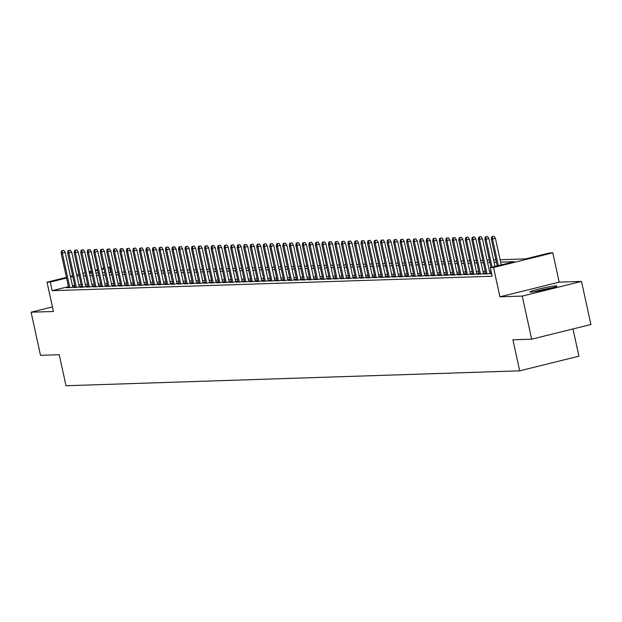 <?xml version="1.0" encoding="UTF-8"?>
<svg xmlns="http://www.w3.org/2000/svg" width="622" height="622" viewBox="0 0 622 622"><rect width="100%" height="100%" fill="white"/><g stroke="black" fill="none" stroke-linecap="round" stroke-linejoin="round"><path stroke-width="0.93" d="M555.897 285.941A13.801 0.987 -12.3 0 0 540.712 288.624A13.801 0.987 -12.3 0 0 529.921 291.967A13.801 0.987 -12.3 0 0 530.916 292.122A13.801 0.987 -12.3 0 0 546.1 289.432A13.801 0.987 -12.3 0 0 556.892 286.089A13.801 0.987 -12.3 0 0 555.897 285.941M500.096 259.732L525.504 258.892L549.529 252.952L552.787 252.843L493.541 267.499L490.284 267.608L514.301 261.668L500.617 262.119M559.178 282.155L499.933 296.811L522.255 296.08L531.654 339.184L590.9 324.528L581.5 281.424L559.178 282.155L552.787 252.843M572.994 328.96L578.927 356.181L519.681 370.836L66.002 385.741L59.238 354.703L40.5 355.317L31.1 312.213L53.422 311.482L47.031 282.17L66.43 277.373M107.878 267.46L109.542 267.406L107.948 267.802M110.654 272.522L109.542 267.406M522.255 296.08L581.5 281.424M52.435 306.934L31.1 312.213M491.567 273.509L490.408 273.797L491.621 273.758M485.759 273.548L483.893 274.007L487.803 273.882L491.45 272.98M479.235 273.766L477.369 274.224L481.28 274.1L485.284 273.105L483.333 273.167M472.72 273.975L470.854 274.442L474.765 274.31L478.769 273.322L476.81 273.385M466.205 274.193L464.331 274.652L468.242 274.527L472.246 273.532L470.294 273.594M459.681 274.403L457.815 274.87L461.726 274.737L465.73 273.75L463.771 273.812M453.166 274.621L451.3 275.079L455.211 274.955L459.215 273.96L457.256 274.03M446.65 274.831L444.777 275.297L448.687 275.165L452.692 274.178L450.74 274.24M440.127 275.048L438.261 275.507L442.172 275.383L446.176 274.388L444.217 274.457M433.612 275.258L431.746 275.725L435.657 275.593L439.653 274.605L437.701 274.667M427.096 275.476L425.223 275.935L429.133 275.81L433.137 274.815L431.186 274.885M420.573 275.686L418.707 276.152L422.618 276.02L426.622 275.033L424.663 275.095M414.058 275.904L412.184 276.362L416.095 276.238L420.099 275.251L418.147 275.313M407.534 276.121L405.668 276.58L409.579 276.448L413.583 275.46L411.624 275.523M401.019 276.331L399.153 276.798L403.064 276.666L407.068 275.678L405.109 275.74M394.503 276.549L392.63 277.008L396.541 276.883L400.545 275.888L398.593 275.95M387.98 276.759L386.114 277.225L390.025 277.093L394.029 276.106L392.07 276.168M381.465 276.977L379.599 277.435L383.51 277.311L387.506 276.316L385.554 276.386M374.949 277.187L373.076 277.653L376.986 277.521L380.991 276.533L379.039 276.596M368.426 277.404L366.56 277.863L370.471 277.739L374.475 276.743L372.516 276.813M361.911 277.614L360.037 278.081L363.948 277.948L367.952 276.961L366 277.023M355.387 277.832L353.521 278.291L357.432 278.166L361.436 277.171L359.477 277.241M348.872 278.042L347.006 278.508L350.917 278.376L354.921 277.389L352.962 277.451M342.357 278.259L340.483 278.718L344.394 278.594L348.398 277.606L346.446 277.669M335.833 278.477L333.967 278.936L337.878 278.804L341.882 277.816L339.923 277.878M329.318 278.687L327.452 279.154L331.363 279.021L335.359 278.034L333.408 278.096M322.802 278.905L320.929 279.364L324.839 279.239L328.844 278.244L326.892 278.306M316.279 279.115L314.413 279.581L318.324 279.449L322.328 278.462L320.369 278.524M309.764 279.332L307.89 279.791L311.809 279.667L315.805 278.672L313.853 278.742M303.241 279.542L301.375 280.009L305.285 279.877L309.289 278.889L307.338 278.951M296.725 279.76L294.859 280.219L298.77 280.094L302.774 279.099L300.815 279.169M290.21 279.97L288.336 280.436L292.247 280.304L296.251 279.317L294.299 279.379M283.686 280.188L281.82 280.646L285.731 280.522L289.735 279.527L287.776 279.597M277.171 280.398L275.305 280.864L279.216 280.732L283.22 279.745L281.261 279.807M270.656 280.615L268.782 281.074L272.693 280.95L276.697 279.962L274.745 280.024M264.132 280.833L262.266 281.292L266.177 281.16L270.181 280.172L268.222 280.234M257.617 281.043L255.751 281.509L259.662 281.377L263.658 280.39L261.707 280.452M251.094 281.261L249.228 281.719L253.138 281.595L257.143 280.6L255.191 280.662M244.578 281.471L242.712 281.937L246.623 281.805L250.627 280.817L248.668 280.88M238.063 281.688L236.189 282.147L240.1 282.023L244.104 281.027L242.152 281.097M231.54 281.898L229.673 282.365L233.584 282.233L237.588 281.245L235.629 281.307M225.024 282.116L223.158 282.575L227.069 282.45L231.073 281.455L229.114 281.525M218.509 282.326L216.635 282.792L220.546 282.66L224.55 281.673L222.598 281.735M211.985 282.543L210.119 283.002L214.03 282.878L218.034 281.883L216.075 281.953M205.47 282.753L203.604 283.22L207.515 283.088L211.511 282.1L209.56 282.163M198.954 282.971L197.081 283.43L200.992 283.305L204.996 282.318L203.044 282.38M192.431 283.189L190.565 283.648L194.476 283.515L198.48 282.528L196.521 282.59M185.916 283.399L184.042 283.865L187.953 283.733L191.957 282.746L190.005 282.808M179.393 283.616L177.527 284.075L181.437 283.951L185.442 282.956L183.482 283.018M172.877 283.826L171.011 284.293L174.922 284.161L178.926 283.173L176.967 283.235M166.362 284.044L164.488 284.503L168.399 284.378L172.403 283.383L170.451 283.453M159.838 284.254L157.972 284.72L161.883 284.588L165.887 283.601L163.928 283.663M153.323 284.472L151.457 284.93L155.368 284.806L159.364 283.811L157.413 283.881M146.808 284.682L144.934 285.148L148.845 285.016L152.849 284.029L150.897 284.091M140.284 284.899L138.418 285.358L142.329 285.234L146.333 284.238L144.374 284.308M133.769 285.109L131.895 285.576L135.806 285.444L139.81 284.456L137.859 284.518M127.246 285.327L125.38 285.786L129.29 285.661L133.295 284.674L131.335 284.736M120.73 285.545L118.864 286.003L122.775 285.871L126.779 284.884L124.82 284.946M114.215 285.755L112.341 286.213L116.252 286.089L120.256 285.101L118.304 285.164M107.692 285.972L105.826 286.431L109.736 286.307L113.74 285.311L111.781 285.374M101.176 286.182L99.31 286.649L103.221 286.517L107.217 285.529L105.266 285.591M94.661 286.4L92.787 286.859L96.698 286.734L100.702 285.739L98.75 285.809M88.137 286.61L86.271 287.076L90.182 286.944L94.186 285.957L92.227 286.019M81.622 286.828L79.748 287.286L83.667 287.162L87.663 286.167L85.712 286.237M75.099 287.037L73.233 287.504L77.144 287.372L81.148 286.384L79.196 286.447M68.451 286.656L52.17 290.684L492.157 276.23L490.284 267.608M491.046 271.114L489.46 271.169M485.269 271.301L482.936 271.379M478.753 271.519L476.421 271.596M472.23 271.728L469.905 271.806M465.715 271.946L463.382 272.024M459.192 272.156L456.867 272.234M452.676 272.374L450.344 272.452M446.161 272.591L443.828 272.661M439.637 272.801L437.313 272.879M433.122 273.019L430.789 273.089M426.606 273.229L424.274 273.307M420.083 273.447L417.759 273.524M413.568 273.657L411.235 273.734M407.045 273.874L404.72 273.952M400.529 274.084L398.204 274.162M394.014 274.302L391.681 274.38M387.49 274.512L385.166 274.59M380.975 274.73L378.642 274.807M374.46 274.947L372.127 275.017M367.936 275.157L365.612 275.235M361.421 275.375L359.088 275.445M354.898 275.585L352.573 275.663M348.382 275.803L346.057 275.88M341.867 276.012L339.534 276.09M335.344 276.23L333.019 276.308M328.828 276.44L326.496 276.518M322.313 276.658L319.98 276.736M315.789 276.868L313.465 276.945M309.274 277.085L306.941 277.163M302.751 277.303L300.426 277.373M296.235 277.513L293.911 277.591M289.72 277.731L287.387 277.801M283.197 277.941L280.872 278.018M276.681 278.158L274.349 278.236M270.166 278.368L267.833 278.446M263.642 278.586L261.318 278.664M257.127 278.796L254.795 278.874M250.612 279.014L248.279 279.091M244.088 279.224L241.764 279.301M237.573 279.441L235.24 279.519M231.05 279.659L228.725 279.729M224.534 279.869L222.202 279.947M218.019 280.087L215.686 280.157M211.496 280.297L209.171 280.374M204.98 280.514L202.648 280.592M198.465 280.724L196.132 280.802M191.941 280.942L189.617 281.02M185.426 281.152L183.093 281.23M178.903 281.369L176.578 281.447M172.387 281.579L170.063 281.657M165.872 281.797L163.539 281.875M159.349 282.007L157.024 282.085M152.833 282.225L150.501 282.302M146.318 282.442L143.985 282.512M139.794 282.652L137.47 282.73M133.279 282.87L130.947 282.948M126.756 283.08L124.431 283.158M120.24 283.298L117.916 283.375M113.725 283.508L111.392 283.585M107.202 283.725L104.877 283.803M100.686 283.935L98.354 284.013M94.171 284.153L91.838 284.231M87.648 284.363L85.323 284.441M81.132 284.581L78.8 284.658M74.687 285.117L72.455 285.669M68.583 287.255L66.717 287.714L70.628 287.589L74.632 286.594L72.673 286.664M491.434 272.902L489.848 272.957M499.933 296.811L493.541 267.499M52.17 290.684L50.296 282.061L47.031 282.17M531.654 339.184L512.917 339.799L519.681 370.836M89.436 273.221L91.768 273.144M95.959 273.004L98.284 272.934M102.475 272.794L104.807 272.716M108.99 272.576L111.322 272.498M115.513 272.366L117.838 272.288M122.029 272.148L124.361 272.071M128.552 271.938L130.877 271.861M135.067 271.721L137.4 271.643M141.583 271.511L143.915 271.433M148.106 271.293L150.431 271.215M154.621 271.083L156.954 271.005M161.137 270.865L163.469 270.788M167.66 270.648L169.985 270.578M174.176 270.438L176.508 270.36M180.699 270.22L183.023 270.142M187.214 270.01L189.539 269.932M193.73 269.792L196.062 269.715M200.253 269.583L202.578 269.505M206.768 269.365L209.101 269.287M213.284 269.155L215.616 269.077M219.807 268.937L222.132 268.86M226.322 268.727L228.655 268.65M232.846 268.51L235.17 268.432M239.361 268.292L241.686 268.222M245.877 268.082L248.209 268.004M252.4 267.864L254.725 267.794M258.915 267.654L261.248 267.577M265.431 267.437L267.763 267.359M271.954 267.227L274.279 267.149M278.469 267.009L280.802 266.931M284.985 266.799L287.317 266.721M291.508 266.581L293.833 266.504M298.024 266.372L300.356 266.294M304.547 266.154L306.871 266.076M311.062 265.936L313.395 265.866M317.578 265.726L319.91 265.648M324.101 265.508L326.426 265.438M330.616 265.299L332.949 265.221M337.132 265.081L339.464 265.003M343.655 264.871L345.98 264.793M350.17 264.653L352.503 264.575M356.694 264.443L359.018 264.366M363.209 264.226L365.542 264.148M369.725 264.016L372.057 263.938M376.248 263.798L378.573 263.72M382.763 263.58L385.096 263.51M389.279 263.37L391.611 263.293M395.802 263.153L398.127 263.083M402.317 262.943L404.65 262.865M408.841 262.725L411.165 262.647M415.356 262.515L417.681 262.437M421.872 262.297L424.204 262.22M428.395 262.087L430.719 262.01M434.91 261.87L437.243 261.792M441.426 261.66L443.758 261.582M447.949 261.442L450.274 261.364M454.464 261.224L456.797 261.154M460.988 261.015L463.312 260.937M467.503 260.797L469.828 260.727M474.018 260.587L476.351 260.509M480.542 260.369L482.866 260.291M487.057 260.159L489.39 260.082M493.573 259.942L495.905 259.864M103.952 268.79L101.72 269.342M97.716 270.329L95.493 270.881M91.488 271.876L89.265 272.42M70.434 276.386L72.657 275.834M76.661 274.838L78.885 274.294M82.889 273.299L85.113 272.747M89.117 271.76L91.348 271.208M95.353 270.22L97.576 269.668M101.58 268.681L103.804 268.129M72.805 276.495L70.574 277.047M66.577 278.034L50.296 282.061M496.426 262.251L494.093 262.328M489.911 262.468L487.578 262.546M483.387 262.678L481.063 262.756M476.872 262.896L474.539 262.974M470.349 263.114L468.024 263.184M463.833 263.324L461.501 263.401M457.318 263.541L454.985 263.619M450.794 263.751L448.47 263.829M444.279 263.969L441.947 264.047M437.764 264.179L435.431 264.257M431.24 264.397L428.916 264.474M424.725 264.607L422.392 264.684M418.202 264.824L415.877 264.902M411.686 265.034L409.354 265.112M405.171 265.252L402.838 265.33M398.648 265.47L396.323 265.54M392.132 265.68L389.8 265.757M385.617 265.897L383.284 265.967M379.093 266.107L376.769 266.185M372.578 266.325L370.245 266.403M366.055 266.535L363.73 266.613M359.539 266.752L357.215 266.83M353.024 266.962L350.691 267.04M346.501 267.18L344.176 267.258M339.985 267.39L337.653 267.468M333.47 267.608L331.137 267.685M326.947 267.825L324.622 267.895M320.431 268.035L318.099 268.113M313.908 268.253L311.583 268.323M307.392 268.463L305.068 268.541M300.877 268.681L298.544 268.758M294.354 268.891L292.029 268.968M287.838 269.108L285.506 269.186M281.323 269.318L278.99 269.396M274.8 269.536L272.475 269.614M268.284 269.746L265.952 269.824M261.769 269.964L259.436 270.041M255.245 270.181L252.921 270.251M248.73 270.391L246.398 270.469M242.207 270.609L239.882 270.679M235.691 270.819L233.359 270.897M229.176 271.036L226.843 271.114M222.653 271.246L220.328 271.324M216.137 271.464L213.805 271.542M209.622 271.674L207.289 271.752M203.099 271.892L200.774 271.969M196.583 272.102L194.251 272.179M190.06 272.319L187.735 272.397M183.544 272.537L181.22 272.607M177.029 272.747L174.696 272.825M170.506 272.965L168.181 273.035M163.99 273.175L161.658 273.252M157.475 273.392L155.142 273.47M150.952 273.602L148.627 273.68M144.436 273.82L142.104 273.898M137.913 274.03L135.588 274.108M131.398 274.248L129.073 274.325M124.882 274.457L122.55 274.535M118.359 274.675L116.034 274.753M111.843 274.893L109.511 274.963M105.328 275.103L102.995 275.181M98.805 275.321L96.48 275.39M92.289 275.53L89.957 275.608M85.766 275.748L83.441 275.826M79.251 275.958L76.926 276.036M72.758 287.061L65.217 252.47L62.34 253.185L69.843 287.613M62.231 250.79L63.833 250.394L61.578 250.814L62.231 250.79L62.34 253.185L61.166 253.224L68.669 287.652M65.217 252.47L63.833 250.394M61.578 250.814L61.166 253.224M535.534 291.555A11.942 0.855 167.7 0 1 551.613 288.048M552.919 287.683A13.715 0.98 -12.3 0 0 534.197 291.765M79.282 286.843L71.74 252.252L68.855 252.967L76.366 287.403M68.747 250.58L70.348 250.184L68.093 250.596L68.747 250.58L68.855 252.967L67.681 253.006L75.192 287.434M71.74 252.252L70.348 250.184M68.093 250.596L67.681 253.006M85.797 286.633L78.255 252.042L75.371 252.757L82.881 287.185M75.262 250.363L76.864 249.966L74.617 250.386L75.262 250.363L75.371 252.757L74.197 252.796L81.707 287.224M78.255 252.042L76.864 249.966M74.617 250.386L74.197 252.796M92.313 286.415L84.771 251.824L81.894 252.54L89.397 286.967M81.785 250.153L83.387 249.756L81.132 250.168L81.785 250.153L81.894 252.54L80.72 252.579L88.223 287.006M84.771 251.824L83.387 249.756M81.132 250.168L80.72 252.579M98.836 286.206L91.294 251.615L88.41 252.33L95.92 286.758M88.301 249.935L89.902 249.539L87.648 249.958L88.301 249.935L88.41 252.33L87.236 252.369L94.746 286.796M91.294 251.615L89.902 249.539M87.648 249.958L87.236 252.369M105.351 285.988L97.809 251.397L94.925 252.112L102.436 286.54M94.816 249.717L96.418 249.329L94.171 249.741L94.816 249.717L94.925 252.112L93.759 252.151L101.262 286.579M97.809 251.397L96.418 249.329M94.171 249.741L93.759 252.151M111.874 285.778L104.333 251.187L101.448 251.894L108.951 286.33M101.339 249.508L102.941 249.111L100.686 249.531L101.339 249.508L101.448 251.894L100.274 251.933L107.777 286.369M104.333 251.187L102.941 249.111M100.686 249.531L100.274 251.933M118.39 285.56L110.848 250.969L107.964 251.685L115.474 286.112M107.855 249.29L109.456 248.893L107.202 249.313L107.855 249.29L107.964 251.685L106.79 251.723L114.3 286.151M110.848 250.969L109.456 248.893M107.202 249.313L106.79 251.723M124.905 285.35L117.364 250.759L114.487 251.467L121.99 285.902M114.378 249.08L115.98 248.683L113.725 249.103L114.378 249.08L114.487 251.467L113.313 251.506L120.816 285.941M117.364 250.759L115.98 248.683M113.725 249.103L113.313 251.506M131.429 285.133L123.887 250.542L121.002 251.257L128.505 285.685M120.893 248.862L122.495 248.466L120.24 248.886L120.893 248.862L121.002 251.257L119.828 251.296L127.339 285.723M123.887 250.542L122.495 248.466M120.24 248.886L119.828 251.296M137.944 284.915L130.402 250.332L127.518 251.039L135.028 285.475M127.409 248.652L129.011 248.256L126.756 248.668L127.409 248.652L127.518 251.039L126.344 251.078L133.854 285.514M130.402 250.332L129.011 248.256M126.756 248.668L126.344 251.078M144.459 284.705L136.918 250.114L134.041 250.829L141.544 285.257M133.932 248.435L135.534 248.038L133.279 248.458L133.932 248.435L134.041 250.829L132.867 250.868L140.37 285.296M136.918 250.114L135.534 248.038M133.279 248.458L132.867 250.868M150.983 284.487L143.441 249.904L140.556 250.612L148.067 285.047M140.448 248.225L142.049 247.828L139.794 248.24L140.448 248.225L140.556 250.612L139.382 250.65L146.893 285.086M143.441 249.904L142.049 247.828M139.794 248.24L139.382 250.65M157.498 284.277L149.956 249.686L147.072 250.402L154.583 284.829M146.963 248.007L148.565 247.61L146.318 248.03L146.963 248.007L147.072 250.402L145.906 250.441L153.409 284.868M149.956 249.686L148.565 247.61M146.318 248.03L145.906 250.441M164.021 284.06L156.48 249.469L153.595 250.184L161.098 284.612M153.486 247.797L155.088 247.4L152.833 247.813L153.486 247.797L153.595 250.184L152.421 250.223L159.924 284.651M156.48 249.469L155.088 247.4M152.833 247.813L152.421 250.223M170.537 283.85L162.995 249.259L160.111 249.974L167.621 284.402M160.002 247.579L161.603 247.183L159.349 247.603L160.002 247.579L160.111 249.974L158.937 250.013L166.447 284.441M162.995 249.259L161.603 247.183M159.349 247.603L158.937 250.013M177.052 283.632L169.511 249.041L166.634 249.756L174.137 284.184M166.525 247.362L168.119 246.973L165.872 247.385L166.525 247.362L166.634 249.756L165.46 249.795L172.963 284.223M169.511 249.041L168.119 246.973M165.872 247.385L165.46 249.795M183.576 283.422L176.034 248.831L173.149 249.539L180.652 283.974M173.04 247.152L174.642 246.755L172.387 247.175L173.04 247.152L173.149 249.539L171.975 249.577L179.486 284.013M176.034 248.831L174.642 246.755M172.387 247.175L171.975 249.577M190.091 283.204L182.549 248.613L179.665 249.329L187.175 283.756M179.556 246.934L181.157 246.537L178.903 246.957L179.556 246.934L179.665 249.329L178.491 249.368L186.001 283.795M182.549 248.613L181.157 246.537M178.903 246.957L178.491 249.368M196.606 282.994L189.065 248.403L186.188 249.111L193.691 283.546M186.079 246.724L187.681 246.328L185.426 246.747L186.079 246.724L186.188 249.111L185.014 249.15L192.517 283.585M189.065 248.403L187.681 246.328M185.426 246.747L185.014 249.15M203.13 282.777L195.588 248.186L192.703 248.901L200.214 283.329M192.595 246.506L194.196 246.11L191.941 246.53L192.595 246.506L192.703 248.901L191.529 248.94L199.04 283.368M195.588 248.186L194.196 246.11M191.941 246.53L191.529 248.94M209.645 282.559L202.103 247.976L199.219 248.683L206.729 283.119M199.11 246.296L200.712 245.9L198.465 246.32L199.11 246.296L199.219 248.683L198.053 248.722L205.555 283.158M202.103 247.976L200.712 245.9M198.465 246.32L198.053 248.722M216.161 282.349L208.619 247.758L205.742 248.473L213.245 282.901M205.633 246.079L207.235 245.682L204.98 246.102L205.633 246.079L205.742 248.473L204.568 248.512L212.071 282.94M208.619 247.758L207.235 245.682M204.98 246.102L204.568 248.512M222.684 282.131L215.142 247.548L212.257 248.256L219.768 282.691M212.149 245.869L213.75 245.472L211.496 245.884L212.149 245.869L212.257 248.256L211.083 248.295L218.594 282.73M215.142 247.548L213.75 245.472M211.496 245.884L211.083 248.295M229.199 281.921L221.657 247.331L218.781 248.046L226.284 282.474M218.672 245.651L220.266 245.255L218.019 245.674L218.672 245.651L218.781 248.046L217.607 248.085L225.11 282.512M221.657 247.331L220.266 245.255M218.019 245.674L217.607 248.085M235.722 281.704L228.181 247.113L225.296 247.828L232.799 282.256M225.187 245.441L226.789 245.045L224.534 245.457L225.187 245.441L225.296 247.828L224.122 247.867L231.633 282.295M228.181 247.113L226.789 245.045M224.534 245.457L224.122 247.867M242.238 281.494L234.696 246.903L231.812 247.618L239.322 282.046M231.703 245.223L233.304 244.827L231.05 245.247L231.703 245.223L231.812 247.618L230.638 247.657L238.148 282.085M234.696 246.903L233.304 244.827M231.05 245.247L230.638 247.657M248.753 281.276L241.212 246.685L238.335 247.4L245.838 281.828M238.226 245.006L239.828 244.617L237.573 245.029L238.226 245.006L238.335 247.4L237.161 247.439L244.664 281.867M241.212 246.685L239.828 244.617M237.573 245.029L237.161 247.439M255.277 281.066L247.735 246.475L244.85 247.191L252.361 281.618M244.741 244.796L246.343 244.399L244.088 244.819L244.741 244.796L244.85 247.191L243.676 247.222L251.187 281.657M247.735 246.475L246.343 244.399M244.088 244.819L243.676 247.222M261.792 280.849L254.25 246.258L251.366 246.973L258.876 281.401M251.257 244.578L252.859 244.182L250.612 244.602L251.257 244.578L251.366 246.973L250.192 247.012L257.702 281.439M254.25 246.258L252.859 244.182M250.612 244.602L250.192 247.012M268.307 280.639L260.766 246.048L257.889 246.755L265.392 281.191M257.78 244.368L259.382 243.972L257.127 244.392L257.78 244.368L257.889 246.755L256.715 246.794L264.218 281.23M260.766 246.048L259.382 243.972M257.127 244.392L256.715 246.794M274.831 280.421L267.289 245.83L264.404 246.545L271.915 280.973M264.296 244.151L265.897 243.754L263.642 244.174L264.296 244.151L264.404 246.545L263.23 246.584L270.741 281.012M267.289 245.83L265.897 243.754M263.642 244.174L263.23 246.584M281.346 280.203L273.804 245.62L270.92 246.328L278.431 280.763M270.811 243.941L272.413 243.544L270.166 243.964L270.811 243.941L270.92 246.328L269.754 246.366L277.257 280.802M273.804 245.62L272.413 243.544M270.166 243.964L269.754 246.366M287.869 279.993L280.328 245.402L277.443 246.118L284.946 280.545M277.334 243.723L278.936 243.326L276.681 243.746L277.334 243.723L277.443 246.118L276.269 246.156L283.772 280.584M280.328 245.402L278.936 243.326M276.681 243.746L276.269 246.156M294.385 279.776L286.843 245.192L283.959 245.9L291.469 280.335M283.85 243.513L285.451 243.116L283.197 243.529L283.85 243.513L283.959 245.9L282.785 245.939L290.295 280.374M286.843 245.192L285.451 243.116M283.197 243.529L282.785 245.939M300.9 279.566L293.359 244.975L290.482 245.69L297.985 280.118M290.373 243.295L291.975 242.899L289.72 243.319L290.373 243.295L290.482 245.69L289.308 245.729L296.811 280.157M293.359 244.975L291.975 242.899M289.72 243.319L289.308 245.729M307.423 279.348L299.882 244.757L296.997 245.472L304.508 279.9M296.888 243.085L298.49 242.689L296.235 243.101L296.888 243.085L296.997 245.472L295.823 245.511L303.334 279.939M299.882 244.757L298.49 242.689M296.235 243.101L295.823 245.511M313.939 279.138L306.397 244.547L303.513 245.262L311.023 279.69M303.404 242.868L305.005 242.471L302.758 242.891L303.404 242.868L303.513 245.262L302.339 245.301L309.849 279.729M306.397 244.547L305.005 242.471M302.758 242.891L302.339 245.301M320.454 278.92L312.913 244.329L310.036 245.045L317.539 279.472M309.927 242.658L311.529 242.261L309.274 242.673L309.927 242.658L310.036 245.045L308.862 245.084L316.365 279.511M312.913 244.329L311.529 242.261M309.274 242.673L308.862 245.084M326.978 278.71L319.436 244.119L316.551 244.835L324.062 279.262M316.442 242.44L318.044 242.044L315.789 242.463L316.442 242.44L316.551 244.835L315.377 244.866L322.888 279.301M319.436 244.119L318.044 242.044M315.789 242.463L315.377 244.866M333.493 278.493L325.951 243.902L323.067 244.617L330.577 279.045M322.958 242.222L324.56 241.826L322.313 242.246L322.958 242.222L323.067 244.617L321.901 244.656L329.403 279.084M325.951 243.902L324.56 241.826M322.313 242.246L321.901 244.656M340.016 278.283L332.475 243.692L329.59 244.399L337.093 278.835M329.481 242.012L331.083 241.616L328.828 242.036L329.481 242.012L329.59 244.399L328.416 244.438L335.919 278.874M332.475 243.692L331.083 241.616M328.828 242.036L328.416 244.438M346.532 278.065L338.99 243.474L336.105 244.189L343.616 278.617M335.997 241.795L337.598 241.398L335.344 241.818L335.997 241.795L336.105 244.189L334.931 244.228L342.442 278.656M338.99 243.474L337.598 241.398M335.344 241.818L334.931 244.228M353.047 277.847L345.505 243.264L342.629 243.972L350.132 278.407M342.52 241.585L344.122 241.188L341.867 241.608L342.52 241.585L342.629 243.972L341.455 244.011L348.958 278.446M345.505 243.264L344.122 241.188M341.867 241.608L341.455 244.011M359.57 277.637L352.029 243.047L349.144 243.762L356.647 278.19M349.035 241.367L350.637 240.971L348.382 241.39L349.035 241.367L349.144 243.762L347.97 243.801L355.481 278.228M352.029 243.047L350.637 240.971M348.382 241.39L347.97 243.801M366.086 277.42L358.544 242.837L355.66 243.544L363.17 277.98M355.551 241.157L357.152 240.761L354.898 241.173L355.551 241.157L355.66 243.544L354.486 243.583L361.996 278.018M358.544 242.837L357.152 240.761M354.898 241.173L354.486 243.583M372.601 277.21L365.06 242.619L362.183 243.334L369.686 277.762M362.074 240.939L363.676 240.543L361.421 240.963L362.074 240.939L362.183 243.334L361.009 243.373L368.512 277.801M365.06 242.619L363.676 240.543M361.421 240.963L361.009 243.373M379.125 276.992L371.583 242.401L368.698 243.116L376.209 277.552M368.589 240.73L370.191 240.333L367.936 240.745L368.589 240.73L368.698 243.116L367.524 243.155L375.035 277.583M371.583 242.401L370.191 240.333M367.936 240.745L367.524 243.155M385.64 276.782L378.098 242.191L375.214 242.907L382.724 277.334M375.105 240.512L376.707 240.115L374.46 240.535L375.105 240.512L375.214 242.907L374.047 242.945L381.55 277.373M378.098 242.191L376.707 240.115M374.46 240.535L374.047 242.945M392.163 276.565L384.621 241.974L381.737 242.689L389.24 277.117M381.628 240.302L383.23 239.905L380.975 240.317L381.628 240.302L381.737 242.689L380.563 242.728L388.066 277.155M384.621 241.974L383.23 239.905M380.975 240.317L380.563 242.728M398.679 276.355L391.137 241.764L388.252 242.479L395.763 276.907M388.144 240.084L389.745 239.688L387.49 240.108L388.144 240.084L388.252 242.479L387.078 242.51L394.589 276.945M391.137 241.764L389.745 239.688M387.49 240.108L387.078 242.51M405.194 276.137L397.652 241.546L394.776 242.261L402.278 276.689M394.667 239.867L396.261 239.47L394.014 239.89L394.667 239.867L394.776 242.261L393.602 242.3L401.104 276.728M397.652 241.546L396.261 239.47M394.014 239.89L393.602 242.3M411.717 275.927L404.176 241.336L401.291 242.044L408.794 276.479M401.182 239.657L402.784 239.26L400.529 239.68L401.182 239.657L401.291 242.044L400.117 242.082L407.628 276.518M404.176 241.336L402.784 239.26M400.529 239.68L400.117 242.082M418.233 275.709L410.691 241.118L407.807 241.834L415.317 276.261M407.698 239.439L409.299 239.042L407.045 239.462L407.698 239.439L407.807 241.834L406.632 241.872L414.143 276.3M410.691 241.118L409.299 239.042M407.045 239.462L406.632 241.872M424.748 275.492L417.207 240.908L414.33 241.616L421.833 276.051M414.221 239.229L415.823 238.832L413.568 239.252L414.221 239.229L414.33 241.616L413.156 241.655L420.659 276.09M417.207 240.908L415.823 238.832M413.568 239.252L413.156 241.655M431.271 275.282L423.73 240.691L420.845 241.406L428.356 275.834M420.736 239.011L422.338 238.615L420.083 239.035L420.736 239.011L420.845 241.406L419.671 241.445L427.182 275.873M423.73 240.691L422.338 238.615M420.083 239.035L419.671 241.445M437.787 275.064L430.245 240.481L427.361 241.188L434.871 275.624M427.252 238.801L428.853 238.405L426.606 238.817L427.252 238.801L427.361 241.188L426.187 241.227L433.697 275.663M430.245 240.481L428.853 238.405M426.606 238.817L426.187 241.227M444.302 274.854L436.761 240.263L433.884 240.978L441.387 275.406M433.775 238.584L435.377 238.187L433.122 238.607L433.775 238.584L433.884 240.978L432.71 241.017L440.213 275.445M436.761 240.263L435.377 238.187M433.122 238.607L432.71 241.017M450.826 274.636L443.284 240.045L440.399 240.761L447.91 275.196M440.29 238.374L441.892 237.977L439.637 238.389L440.29 238.374L440.399 240.761L439.225 240.8L446.736 275.227M443.284 240.045L441.892 237.977M439.637 238.389L439.225 240.8M457.341 274.426L449.799 239.835L446.923 240.551L454.425 274.978M446.814 238.156L448.408 237.76L446.161 238.179L446.814 238.156L446.923 240.551L445.749 240.59L453.251 275.017M449.799 239.835L448.408 237.76M446.161 238.179L445.749 240.59M463.864 274.209L456.323 239.618L453.438 240.333L460.941 274.761M453.329 237.946L454.931 237.55L452.676 237.962L453.329 237.946L453.438 240.333L452.264 240.372L459.775 274.8M456.323 239.618L454.931 237.55M452.676 237.962L452.264 240.372M470.38 273.999L462.838 239.408L459.953 240.123L467.464 274.551M459.845 237.728L461.446 237.332L459.192 237.752L459.845 237.728L459.953 240.123L458.779 240.162L466.29 274.59M462.838 239.408L461.446 237.332M459.192 237.752L458.779 240.162M476.895 273.781L469.353 239.19L466.477 239.905L473.98 274.333M466.368 237.511L467.969 237.122L465.715 237.534L466.368 237.511L466.477 239.905L465.303 239.944L472.806 274.372M469.353 239.19L467.969 237.122M465.715 237.534L465.303 239.944M483.418 273.571L475.877 238.98L472.992 239.688L480.503 274.123M472.883 237.301L474.485 236.904L472.23 237.324L472.883 237.301L472.992 239.688L471.818 239.727L479.329 274.162M475.877 238.98L474.485 236.904M472.23 237.324L471.818 239.727M489.934 273.353L482.392 238.762L479.508 239.478L487.018 273.905M479.399 237.083L481 236.687L478.753 237.106L479.399 237.083L479.508 239.478L478.334 239.517L485.844 273.944M482.392 238.762L481 236.687M478.753 237.106L478.334 239.517M494.995 266.441L488.908 238.553L486.031 239.26L492.111 267.157M485.922 236.873L487.524 236.477L485.269 236.896L485.922 236.873L486.031 239.26L484.857 239.299L490.991 267.437M488.908 238.553L487.524 236.477M485.269 236.896L484.857 239.299M501.223 264.902L495.431 238.335L492.546 239.05L498.339 265.617M492.437 236.655L494.039 236.259L491.784 236.679L492.437 236.655L492.546 239.05L491.372 239.089L497.219 265.889M495.431 238.335L494.039 236.259M491.784 236.679L491.372 239.089"/></g></svg>
